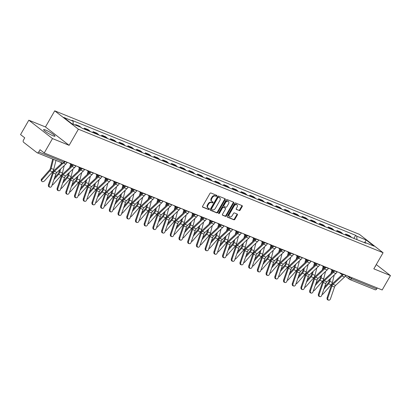 <?xml version="1.0" encoding="UTF-8"?>
<svg xmlns="http://www.w3.org/2000/svg" width="411" height="411" viewBox="0 0 411 411"><rect width="100%" height="100%" fill="white"/><g stroke="black" fill="none" stroke-linecap="round" stroke-linejoin="round"><path stroke-width="0.62" d="M216.833 195.996A0.581 0.406 127.8 0 0 216.736 195.343L210.91 192.985A0.827 0.581 127.8 0 0 209.954 193.473L202.613 206.24A0.827 0.581 127.8 0 0 202.751 207.17L208.577 209.533A0.581 0.406 127.8 0 0 209.148 208.536L208.392 208.233A2.646 1.855 127.8 0 1 208.079 208.053A2.646 1.855 127.8 0 1 207.945 205.253L208.557 204.19A2.646 1.855 127.8 0 1 211.614 202.628L212.369 202.936A0.581 0.406 127.8 0 0 212.939 201.94L212.189 201.637A2.646 1.855 127.8 0 1 211.87 201.457A2.646 1.855 127.8 0 1 211.737 198.657L212.348 197.593A2.646 1.855 127.8 0 1 215.41 196.032L216.16 196.34A0.581 0.406 127.8 0 0 216.833 195.996M211.87 201.457L211.398 201.087A2.646 1.855 127.8 0 1 211.264 198.287L211.876 197.223A2.646 1.855 127.8 0 1 214.938 195.667L215.688 195.97A0.581 0.406 127.8 0 0 216.448 195.23M202.505 206.897L208.105 209.163A0.581 0.406 127.8 0 0 208.86 208.423M208.079 208.053L207.606 207.683A2.646 1.855 127.8 0 1 207.473 204.884L208.084 203.82A2.646 1.855 127.8 0 1 211.141 202.263L211.896 202.566A0.581 0.406 127.8 0 0 212.651 201.827M45.616 130.035A6.566 0.909 29.9 0 0 43.617 129.629A6.566 0.909 29.9 0 0 46.705 132.373A6.566 0.909 29.9 0 0 53.004 135.769A6.566 0.909 29.9 0 0 55.002 136.175A6.566 0.909 29.9 0 0 51.909 133.431A6.566 0.909 29.9 0 0 45.616 130.035M239.187 210.612A0.827 0.581 127.8 0 0 240.142 210.129L242.202 206.543A0.827 0.581 127.8 0 0 242.064 205.613L235.595 202.993A0.827 0.581 127.8 0 0 234.64 203.481L227.298 216.248A0.827 0.581 127.8 0 0 227.437 217.178L233.905 219.798A0.827 0.581 127.8 0 0 234.861 219.315L237.347 214.984A0.827 0.581 127.8 0 0 237.209 214.054L234.44 212.934A0.827 0.581 127.8 0 0 233.484 213.417L232.251 215.564A2.209 1.552 127.8 0 1 229.43 216.715A2.209 1.552 127.8 0 1 229.323 214.378L234.152 205.973A2.209 1.552 127.8 0 1 236.972 204.822A2.209 1.552 127.8 0 1 237.085 207.159L236.279 208.562A0.827 0.581 127.8 0 0 236.417 209.492L238.714 210.247A0.827 0.581 127.8 0 0 239.67 209.759L241.73 206.178A0.827 0.581 127.8 0 0 241.838 205.521M69.13 145.324L45.457 126.953L28.821 120.207L52.49 138.579L69.13 145.324L78.393 129.208L383.083 252.724L373.815 268.84L390.45 275.581L382.179 289.966L44.224 152.964L40.031 149.712L38.747 151.952L64.034 162.201L64.548 162.304L65.061 161.41M52.49 138.579L44.224 152.964M225.161 199.638A0.827 0.581 127.8 0 0 225.023 198.703L218.554 196.083A0.827 0.581 127.8 0 0 217.599 196.571L210.257 209.338A0.827 0.581 127.8 0 0 210.396 210.273L216.864 212.893A0.827 0.581 127.8 0 0 217.82 212.405L225.161 199.638L224.689 199.268A0.827 0.581 127.8 0 0 224.796 198.611M227.078 199.535L233.54 202.161A0.827 0.581 127.8 0 1 233.684 203.091L226.338 215.857A0.827 0.581 127.8 0 1 225.382 216.345L222.618 215.225A0.827 0.581 127.8 0 1 222.479 214.29L225.454 209.112A0.827 0.581 127.8 0 0 225.315 208.182L223.481 207.437A0.827 0.581 127.8 0 0 222.521 207.925L219.423 213.314A0.581 0.406 127.8 0 1 218.657 213.006L226.122 200.023A0.827 0.581 127.8 0 1 227.078 199.535M28.821 120.207L20.55 134.587L24.742 137.839L23.453 140.079A1.685 1.176 -67.9 0 0 23.566 142.263L36.964 152.661A1.685 1.176 -67.9 0 0 37.165 152.774A1.685 1.176 -67.9 0 0 38.747 151.952M45.457 126.953L54.72 110.836L359.409 234.352L383.083 252.724M390.45 275.581L376.265 264.576M377.267 287.972L376.702 288.954A1.685 1.176 112.1 0 1 375.125 289.776L349.833 279.526A1.685 1.176 -67.9 0 0 351.415 278.699L376.702 288.954M80.967 127.338A3.874 2.702 -67.9 0 0 80.828 127.22L77.145 125.725A3.874 2.702 112.1 0 1 77.283 125.843M77.145 125.725L75.701 124.605L75.419 125.088M80.828 127.22L79.385 126.1L75.701 124.605M83.936 128.956L84.409 128.134L85.853 129.254A3.874 2.702 112.1 0 1 86.449 129.974M90.132 131.469A3.874 2.702 -67.9 0 0 89.536 130.749L88.093 129.629L84.409 128.134M92.645 132.486L93.117 131.664L94.561 132.784A3.874 2.702 112.1 0 1 95.157 133.503M98.84 134.998A3.874 2.702 -67.9 0 0 98.244 134.279L96.801 133.159L93.117 131.664M101.353 136.015L101.825 135.193L103.269 136.313A3.874 2.702 112.1 0 1 103.865 137.033M107.554 138.528A3.874 2.702 -67.9 0 0 106.952 137.808L105.509 136.688L101.825 135.193M110.061 139.545L110.533 138.723L111.977 139.848A3.874 2.702 112.1 0 1 112.573 140.562M116.262 142.057A3.874 2.702 -67.9 0 0 115.661 141.338L114.217 140.218L110.533 138.723M118.769 143.074L119.241 142.257L120.685 143.377A3.874 2.702 112.1 0 1 121.286 144.097M124.97 145.586A3.874 2.702 -67.9 0 0 124.369 144.867L122.925 143.747L119.241 142.257M127.477 146.604L127.949 145.787L129.393 146.907A3.874 2.702 112.1 0 1 129.994 147.626M133.678 149.116A3.874 2.702 -67.9 0 0 133.077 148.402L131.633 147.277L127.949 145.787M136.19 150.138L136.657 149.316L138.101 150.436A3.874 2.702 112.1 0 1 138.702 151.156M142.386 152.651A3.874 2.702 -67.9 0 0 141.79 151.931L140.341 150.811L136.657 149.316M144.898 153.668L145.366 152.846L146.809 153.966A3.874 2.702 112.1 0 1 147.41 154.685M151.094 156.18A3.874 2.702 -67.9 0 0 150.498 155.461L149.054 154.341L145.366 152.846M153.606 157.197L154.074 156.375L155.522 157.495A3.874 2.702 112.1 0 1 156.118 158.214M159.802 159.709A3.874 2.702 -67.9 0 0 159.206 158.99L157.762 157.87L154.074 156.375M162.314 160.727L162.787 159.905L164.23 161.03A3.874 2.702 112.1 0 1 164.826 161.744M168.51 163.239A3.874 2.702 -67.9 0 0 167.914 162.52L166.47 161.4L162.787 159.905M171.022 164.256L171.495 163.439L172.939 164.559A3.874 2.702 112.1 0 1 173.534 165.279M177.218 166.768A3.874 2.702 -67.9 0 0 176.622 166.049L175.178 164.929L171.495 163.439M179.73 167.786L180.203 166.969L181.647 168.089A3.874 2.702 112.1 0 1 182.243 168.808M185.926 170.298A3.874 2.702 -67.9 0 0 185.33 169.584L183.887 168.459L180.203 166.969M188.438 171.32L188.911 170.498L190.355 171.618A3.874 2.702 112.1 0 1 190.951 172.337M194.634 173.832A3.874 2.702 -67.9 0 0 194.038 173.113L192.595 171.993L188.911 170.498M197.146 174.85L197.619 174.028L199.063 175.148A3.874 2.702 112.1 0 1 199.659 175.867M203.347 177.362A3.874 2.702 -67.9 0 0 202.746 176.643L201.303 175.523L197.619 174.028M205.854 178.379L206.327 177.557L207.771 178.677A3.874 2.702 112.1 0 1 208.367 179.396M212.055 180.891A3.874 2.702 -67.9 0 0 211.454 180.172L210.011 179.052L206.327 177.557M214.563 181.909L215.035 181.087L216.479 182.212A3.874 2.702 112.1 0 1 217.08 182.926M220.764 184.421A3.874 2.702 -67.9 0 0 220.162 183.702L218.719 182.582L215.035 181.087M223.271 185.438L223.743 184.621L225.187 185.741A3.874 2.702 112.1 0 1 225.788 186.455M229.472 187.95A3.874 2.702 -67.9 0 0 228.87 187.231L227.427 186.111L223.743 184.621M231.979 188.968L232.451 188.151L233.895 189.271A3.874 2.702 112.1 0 1 234.496 189.99M238.18 191.48A3.874 2.702 -67.9 0 0 237.584 190.766L236.135 189.641L232.451 188.151M240.692 192.497L241.159 191.68L242.603 192.8A3.874 2.702 112.1 0 1 243.204 193.519M246.888 195.014A3.874 2.702 -67.9 0 0 246.292 194.295L244.848 193.175L241.159 191.68M249.4 196.032L249.867 195.21L251.316 196.33A3.874 2.702 112.1 0 1 251.912 197.049M255.596 198.544A3.874 2.702 -67.9 0 0 255 197.825L253.556 196.705L249.867 195.21M258.108 199.561L258.581 198.739L260.024 199.859A3.874 2.702 112.1 0 1 260.62 200.578M264.304 202.073A3.874 2.702 -67.9 0 0 263.708 201.354L262.264 200.234L258.581 198.739M266.816 203.091L267.289 202.269L268.732 203.388A3.874 2.702 112.1 0 1 269.328 204.108M273.012 205.603A3.874 2.702 -67.9 0 0 272.416 204.884L270.972 203.764L267.289 202.269M275.524 206.62L275.997 205.798L277.44 206.923A3.874 2.702 112.1 0 1 278.036 207.637M281.72 209.132A3.874 2.702 -67.9 0 0 281.124 208.413L279.68 207.293L275.997 205.798M284.232 210.149L284.705 209.333L286.148 210.453A3.874 2.702 112.1 0 1 286.744 211.172M290.428 212.662A3.874 2.702 -67.9 0 0 289.832 211.948L288.388 210.822L284.705 209.333M292.94 213.679L293.413 212.862L294.857 213.982A3.874 2.702 112.1 0 1 295.452 214.701M299.136 216.191A3.874 2.702 -67.9 0 0 298.54 215.477L297.096 214.357L293.413 212.862M301.648 217.214L302.121 216.392L303.565 217.511A3.874 2.702 112.1 0 1 304.161 218.231M307.849 219.726A3.874 2.702 -67.9 0 0 307.248 219.006L305.805 217.887L302.121 216.392M310.356 220.743L310.829 219.921L312.273 221.041A3.874 2.702 112.1 0 1 312.874 221.76M316.557 223.255A3.874 2.702 -67.9 0 0 315.956 222.536L314.513 221.416L310.829 219.921M319.064 224.272L319.537 223.45L320.981 224.57A3.874 2.702 112.1 0 1 321.582 225.29M325.265 226.785A3.874 2.702 -67.9 0 0 324.664 226.065L323.221 224.945L319.537 223.45M327.773 227.802L328.245 226.98L329.689 228.105A3.874 2.702 112.1 0 1 330.29 228.819M333.973 230.314A3.874 2.702 -67.9 0 0 333.372 229.595L331.929 228.475L328.245 226.98M336.486 231.331L336.953 230.514L338.397 231.634A3.874 2.702 112.1 0 1 338.998 232.354M342.682 233.844A3.874 2.702 -67.9 0 0 342.086 233.124L340.637 232.004L336.953 230.514M345.194 234.861L345.661 234.044L347.11 235.164A3.874 2.702 112.1 0 1 347.706 235.883M351.39 237.373A3.874 2.702 -67.9 0 0 350.794 236.659L349.35 235.534L345.661 234.044M356.954 239.634L356.774 236.197L366.15 239.998L374.108 246.174L364.727 242.372L365.841 243.235L82.143 128.227L81.029 127.364L71.653 123.562L63.7 117.387L73.076 121.188L73.235 124.204M356.774 236.197L355.659 235.333L71.961 120.325L73.076 121.188M78.393 129.208L54.72 110.836M375.305 266.251A6.566 0.909 29.9 0 0 375.654 266.164A6.566 0.909 29.9 0 0 375.556 265.814M353.902 238.395L355.659 235.333M364.727 242.372L364.213 242.572M364.768 242.387L366.15 239.998M210.149 209.995L216.392 212.523A0.827 0.581 127.8 0 0 217.347 212.035L224.689 199.268M218.585 197.321A0.581 0.406 127.8 0 0 217.917 197.66L211.475 208.87A0.581 0.406 127.8 0 0 211.573 209.523L212.364 209.841A2.646 1.855 127.8 0 0 215.426 208.285L219.828 200.625A2.646 1.855 127.8 0 0 219.695 197.825A2.646 1.855 127.8 0 0 219.382 197.645L218.113 196.951A0.581 0.406 127.8 0 0 217.445 197.295L217.917 197.66M211.449 209.425L211.1 209.153A0.581 0.406 127.8 0 1 211.002 208.5L217.445 197.295M219.695 197.825L219.222 197.455A2.646 1.855 127.8 0 0 218.909 197.275L219.382 197.645M218.113 196.951L218.909 197.275M222.372 214.948L224.909 215.981A0.827 0.581 127.8 0 0 225.865 215.492L233.207 202.721A0.827 0.581 127.8 0 0 233.314 202.068M225.017 207.956A0.827 0.581 127.8 0 0 224.843 207.817L223.003 207.072A0.827 0.581 127.8 0 0 222.048 207.56L218.95 212.949L219.423 213.314M218.565 213.283A0.581 0.406 127.8 0 0 218.95 212.949M228.547 203.743A2.209 1.552 127.8 0 0 228.434 201.4A2.209 1.552 127.8 0 0 225.613 202.551L223.908 205.515A0.827 0.581 127.8 0 0 224.052 206.445L225.886 207.19A0.827 0.581 127.8 0 0 226.841 206.702L228.547 203.743M228.434 201.4L227.961 201.036A2.209 1.552 127.8 0 0 225.141 202.186L225.613 202.551M223.579 206.075A0.827 0.581 127.8 0 1 223.435 205.146L225.141 202.186M236.171 209.214L238.714 210.247M236.972 204.822L236.5 204.452A2.209 1.552 127.8 0 0 233.679 205.603L234.152 205.973M229.43 216.715L228.958 216.35A2.209 1.552 127.8 0 1 228.845 214.008L233.679 205.603M227.191 216.9L233.433 219.433A0.827 0.581 127.8 0 0 234.388 218.945L236.875 214.619A0.827 0.581 127.8 0 0 236.983 213.961M41.742 181.236L41.295 180.527A1.937 1.238 -32.2 0 1 41.65 178.97L42.097 179.684A1.937 1.238 147.8 0 0 41.742 181.236A1.937 1.238 147.8 0 0 44.665 180.722L52.454 171.88A4.208 2.939 112.1 0 0 53.713 169.455L55.978 160.403M52.69 159.067L50.368 168.335A3.113 2.173 112.1 0 1 49.438 170.128L41.65 178.97M53.409 159.36L51.144 168.412A4.208 2.939 112.1 0 1 49.89 170.837L42.097 179.684M49.228 184.811A1.937 1.382 105.8 0 0 49.983 187.195A1.937 1.382 105.8 0 0 51.796 185.854L55.845 174.105L53.276 173.062L49.228 184.811L48.488 184.601A1.937 1.382 -74.2 0 0 49.243 186.984L49.983 187.195M67.234 162.288L67.121 162.489A5.302 3.704 112.1 0 1 65.894 164.056L56.913 172.42A3.113 2.173 -67.9 0 0 55.845 174.105M63.181 163.146L54.35 171.377A3.113 2.173 -67.9 0 0 53.276 173.062M62.2 162.926L53.985 170.575A4.208 2.939 -67.9 0 0 52.541 172.856L48.488 184.601M52.053 185.104A1.937 1.238 147.8 0 0 53.373 184.256L61.167 175.41A4.208 2.939 112.1 0 0 62.421 172.985L64.28 165.556M61.398 162.597L61.049 163.999M59.554 169.959L59.076 171.865A3.113 2.173 112.1 0 1 58.146 173.658L54.617 177.665M60.592 168.993L59.852 171.947A4.208 2.939 112.1 0 1 58.598 174.367L53.928 179.669M60.761 188.634A1.937 1.238 147.8 0 0 62.082 187.786L69.875 178.939A4.208 2.939 112.1 0 0 71.129 176.514L72.988 169.085M70.61 164.117L69.757 167.529M68.262 173.493L67.784 175.394A3.113 2.173 112.1 0 1 66.854 177.187L63.325 181.194M69.3 172.522L68.56 175.476A4.208 2.939 112.1 0 1 67.306 177.901L62.636 183.203M71.278 164.636L70.795 166.563M57.936 188.341A1.937 1.382 105.8 0 0 58.691 190.725A1.937 1.382 105.8 0 0 60.504 189.384L64.553 177.634L61.984 176.596L57.936 188.341L57.196 188.13A1.937 1.382 -74.2 0 0 57.951 190.514L58.691 190.725M75.943 165.823L75.829 166.018A5.302 3.704 112.1 0 1 74.602 167.585L65.621 175.949A3.113 2.173 -67.9 0 0 64.553 177.634M73.163 165.145A5.302 3.704 112.1 0 1 72.033 166.547L63.058 174.911A3.113 2.173 -67.9 0 0 61.984 176.596M72.192 165.176A4.208 2.939 112.1 0 1 71.673 165.746L62.693 174.11A4.208 2.939 -67.9 0 0 61.249 176.386L57.196 188.13M66.644 191.87A1.937 1.382 105.8 0 0 67.399 194.254A1.937 1.382 105.8 0 0 69.212 192.913L73.261 181.164L70.692 180.126L66.644 191.87L65.909 191.665A1.937 1.382 -74.2 0 0 66.664 194.043L67.399 194.254M84.656 169.353L84.538 169.548A5.302 3.704 112.1 0 1 83.31 171.12L74.334 179.479A3.113 2.173 -67.9 0 0 73.261 181.164M81.871 168.674A5.302 3.704 112.1 0 1 80.741 170.077L71.766 178.441A3.113 2.173 -67.9 0 0 70.692 180.126M80.9 168.71A4.208 2.939 112.1 0 1 80.381 169.275L71.401 177.639A4.208 2.939 -67.9 0 0 69.957 179.915L65.909 191.665M69.469 192.163A1.937 1.238 147.8 0 0 70.79 191.315L78.583 182.469A4.208 2.939 112.1 0 0 79.837 180.044L81.697 172.62M79.318 167.647L78.465 171.058M76.97 177.023L76.497 178.924A3.113 2.173 112.1 0 1 75.567 180.717L72.033 184.724M78.008 176.052L77.273 179.006A4.208 2.939 112.1 0 1 76.014 181.431L71.344 186.733M79.986 168.166L79.503 170.092M78.177 195.693A1.937 1.238 147.8 0 0 79.498 194.845L87.291 185.998A4.208 2.939 112.1 0 0 88.545 183.578L90.405 176.149M88.026 171.176L87.173 174.588M85.678 180.552L85.205 182.453A3.113 2.173 112.1 0 1 84.276 184.246L80.741 188.259M86.716 179.586L85.981 182.535A4.208 2.939 112.1 0 1 84.723 184.96L80.053 190.262M88.694 171.695L88.211 173.622M86.885 199.222A1.937 1.238 147.8 0 0 88.206 198.374L95.999 189.533A4.208 2.939 112.1 0 0 97.258 187.108L99.118 179.679M96.734 174.711L95.881 178.122M94.386 184.082L93.914 185.983A3.113 2.173 112.1 0 1 92.984 187.781L89.449 191.788M95.429 183.116L94.689 186.065A4.208 2.939 112.1 0 1 93.431 188.49L88.761 193.792M97.402 175.225L96.919 177.151M75.352 195.405A1.937 1.382 105.8 0 0 76.107 197.783A1.937 1.382 105.8 0 0 77.92 196.443L81.969 184.693L79.4 183.655L75.352 195.405L74.617 195.194A1.937 1.382 -74.2 0 0 75.372 197.578L76.107 197.783M93.364 172.882L93.251 173.077A5.302 3.704 112.1 0 1 92.018 174.649L83.043 183.013A3.113 2.173 -67.9 0 0 81.969 184.693M90.579 172.209A5.302 3.704 112.1 0 1 89.449 173.606L80.474 181.97A3.113 2.173 -67.9 0 0 79.4 183.655M89.608 172.24A4.208 2.939 112.1 0 1 89.089 172.805L80.109 181.169A4.208 2.939 -67.9 0 0 78.665 183.445L74.617 195.194M84.06 198.934A1.937 1.382 105.8 0 0 84.815 201.318A1.937 1.382 105.8 0 0 86.629 199.972L90.677 188.228L88.113 187.185L84.06 198.934L83.325 198.724A1.937 1.382 -74.2 0 0 84.08 201.107L84.815 201.318M102.072 176.411L101.959 176.612A5.302 3.704 112.1 0 1 100.726 178.179L91.751 186.543A3.113 2.173 -67.9 0 0 90.677 188.228M99.287 175.738A5.302 3.704 112.1 0 1 98.157 177.136L89.182 185.5A3.113 2.173 -67.9 0 0 88.113 187.185M98.316 175.769A4.208 2.939 112.1 0 1 97.797 176.334L88.822 184.698A4.208 2.939 -67.9 0 0 87.373 186.974L83.325 198.724M92.768 202.464A1.937 1.382 105.8 0 0 93.523 204.848A1.937 1.382 105.8 0 0 95.337 203.502L99.385 191.757L96.821 190.714L92.768 202.464L92.033 202.253A1.937 1.382 -74.2 0 0 92.788 204.637L93.523 204.848M110.78 179.941L110.667 180.141A5.302 3.704 112.1 0 1 109.434 181.708L100.459 190.072A3.113 2.173 -67.9 0 0 99.385 191.757M107.995 179.268A5.302 3.704 112.1 0 1 106.865 180.665L97.89 189.029A3.113 2.173 -67.9 0 0 96.821 190.714M107.024 179.299A4.208 2.939 112.1 0 1 106.506 179.864L97.53 188.228A4.208 2.939 -67.9 0 0 96.082 190.504L92.033 202.253M95.593 202.757A1.937 1.238 147.8 0 0 96.914 201.904L104.707 193.062A4.208 2.939 112.1 0 0 105.966 190.637L107.826 183.208M105.442 178.24L104.589 181.652M103.099 187.611L102.622 189.517A3.113 2.173 112.1 0 1 101.692 191.31L98.162 195.317M104.137 186.645L103.397 189.594A4.208 2.939 112.1 0 1 102.139 192.019L97.469 197.321M106.11 178.754L105.627 180.681M101.476 205.993A1.937 1.382 105.8 0 0 102.231 208.377A1.937 1.382 105.8 0 0 104.045 207.036L108.098 195.287L105.529 194.244L101.476 205.993L100.741 205.783A1.937 1.382 -74.2 0 0 101.496 208.166L102.231 208.377M119.488 183.47L119.375 183.671A5.302 3.704 112.1 0 1 118.142 185.238L109.167 193.602A3.113 2.173 -67.9 0 0 108.098 195.287M116.709 182.797A5.302 3.704 112.1 0 1 115.573 184.2L106.598 192.559A3.113 2.173 -67.9 0 0 105.529 194.244M115.732 182.828A4.208 2.939 112.1 0 1 115.214 183.398L106.238 191.757A4.208 2.939 -67.9 0 0 104.79 194.038L100.741 205.783M104.307 206.286A1.937 1.238 147.8 0 0 105.627 205.433L113.415 196.592A4.208 2.939 112.1 0 0 114.674 194.167L116.534 186.738M114.15 181.77L113.297 185.181M111.807 191.141L111.33 193.047A3.113 2.173 112.1 0 1 110.4 194.84L106.87 198.847M112.845 190.175L112.105 193.129A4.208 2.939 112.1 0 1 110.847 195.549L106.177 200.851M114.818 182.289L114.335 184.215M110.189 209.523A1.937 1.382 105.8 0 0 110.944 211.906A1.937 1.382 105.8 0 0 112.753 210.566L116.806 198.816L114.237 197.773L110.189 209.523L109.449 209.312A1.937 1.382 -74.2 0 0 110.205 211.696L110.944 211.906M128.196 187.005L128.083 187.2A5.302 3.704 112.1 0 1 126.85 188.767L117.875 197.131A3.113 2.173 -67.9 0 0 116.806 198.816M125.417 186.327A5.302 3.704 112.1 0 1 124.281 187.729L115.306 196.093A3.113 2.173 -67.9 0 0 114.237 197.773M124.441 186.358A4.208 2.939 112.1 0 1 123.922 186.928L114.946 195.292A4.208 2.939 -67.9 0 0 113.498 197.568L109.449 209.312M113.015 209.816A1.937 1.238 147.8 0 0 114.335 208.968L122.124 200.121A4.208 2.939 112.1 0 0 123.382 197.696L125.242 190.267M122.858 185.299L122.005 188.711M120.515 194.67L120.038 196.576A3.113 2.173 112.1 0 1 119.108 198.369L115.578 202.376M121.553 193.704L120.813 196.658A4.208 2.939 112.1 0 1 119.555 199.078L114.885 204.385M123.526 185.818L123.043 187.745M118.897 213.052A1.937 1.382 105.8 0 0 119.652 215.436A1.937 1.382 105.8 0 0 121.461 214.095L125.514 202.346L122.946 201.308L118.897 213.052L118.157 212.847A1.937 1.382 -74.2 0 0 118.913 215.225L119.652 215.436M136.904 190.534L136.791 190.73A5.302 3.704 112.1 0 1 135.558 192.297L126.583 200.66A3.113 2.173 -67.9 0 0 125.514 202.346M134.125 189.856A5.302 3.704 112.1 0 1 132.994 191.259L124.014 199.623A3.113 2.173 -67.9 0 0 122.946 201.308M133.149 189.887A4.208 2.939 112.1 0 1 132.63 190.457L123.654 198.821A4.208 2.939 -67.9 0 0 122.206 201.097L118.157 212.847M121.723 213.345A1.937 1.238 147.8 0 0 123.043 212.497L130.832 203.65A4.208 2.939 112.1 0 0 132.09 201.226L133.95 193.797M131.571 188.829L130.713 192.24M129.224 198.205L128.746 200.106A3.113 2.173 112.1 0 1 127.816 201.899L124.286 205.906M130.261 197.234L129.522 200.188A4.208 2.939 112.1 0 1 128.263 202.613L123.593 207.915M132.234 189.348L131.751 191.274M127.605 216.587A1.937 1.382 105.8 0 0 128.36 218.965A1.937 1.382 105.8 0 0 130.174 217.625L134.222 205.875L131.654 204.837L127.605 216.587L126.865 216.376A1.937 1.382 -74.2 0 0 127.621 218.76L128.36 218.965M145.612 194.064L145.499 194.259A5.302 3.704 112.1 0 1 144.266 195.831L135.291 204.19A3.113 2.173 -67.9 0 0 134.222 205.875M142.833 193.391A5.302 3.704 112.1 0 1 141.703 194.788L132.722 203.152A3.113 2.173 -67.9 0 0 131.654 204.837M141.857 193.422A4.208 2.939 112.1 0 1 141.338 193.987L132.363 202.351A4.208 2.939 -67.9 0 0 130.914 204.627L126.865 216.376M130.431 216.874A1.937 1.238 147.8 0 0 131.751 216.027L139.54 207.18A4.208 2.939 112.1 0 0 140.798 204.76L142.658 197.331M140.279 192.358L139.421 195.77M137.932 201.734L137.454 203.635A3.113 2.173 112.1 0 1 136.524 205.428L132.994 209.44M138.969 200.768L138.23 203.717A4.208 2.939 112.1 0 1 136.976 206.142L132.301 211.444M140.942 192.877L140.459 194.804M139.139 220.404A1.937 1.238 147.8 0 0 140.459 219.556L148.248 210.715A4.208 2.939 112.1 0 0 149.506 208.29L151.366 200.861M148.988 195.888L148.135 199.304M146.64 205.264L146.162 207.165A3.113 2.173 112.1 0 1 145.232 208.958L141.703 212.97M147.677 204.298L146.938 207.247A4.208 2.939 112.1 0 1 145.684 209.672L141.009 214.974M149.65 196.407L149.172 198.333M147.847 223.933A1.937 1.238 147.8 0 0 149.167 223.086L156.961 214.244A4.208 2.939 112.1 0 0 158.214 211.819L160.074 204.39M157.696 199.422L156.843 202.834M155.348 208.793L154.87 210.699A3.113 2.173 112.1 0 1 153.94 212.492L150.411 216.499M156.386 207.827L155.646 210.776A4.208 2.939 112.1 0 1 154.392 213.201L149.717 218.503M158.363 199.936L157.881 201.863M156.555 227.468A1.937 1.238 147.8 0 0 157.875 226.615L165.669 217.773A4.208 2.939 112.1 0 0 166.923 215.349L168.782 207.92M166.404 202.952L165.551 206.363M164.056 212.323L163.578 214.229A3.113 2.173 112.1 0 1 162.648 216.022L159.119 220.029M165.094 211.357L164.354 214.306A4.208 2.939 112.1 0 1 163.1 216.731L158.43 222.032M167.072 203.466L166.589 205.397M165.263 230.997A1.937 1.238 147.8 0 0 166.583 230.15L174.377 221.303A4.208 2.939 112.1 0 0 175.631 218.878L177.49 211.449M175.112 206.481L174.259 209.893M172.764 215.852L172.291 217.758A3.113 2.173 112.1 0 1 171.361 219.551L167.827 223.558M173.802 214.886L173.067 217.84A4.208 2.939 112.1 0 1 171.808 220.26L167.138 225.567M175.78 207L175.297 208.927M173.971 234.527A1.937 1.238 147.8 0 0 175.292 233.679L183.085 224.832A4.208 2.939 112.1 0 0 184.339 222.408L186.198 214.979M183.82 210.011L182.967 213.422M181.472 219.387L180.999 221.288A3.113 2.173 112.1 0 1 180.069 223.081L176.535 227.088M182.51 218.416L181.775 221.37A4.208 2.939 112.1 0 1 180.516 223.795L175.846 229.097M184.488 210.53L184.005 212.456M136.313 220.116A1.937 1.382 105.8 0 0 137.069 222.495A1.937 1.382 105.8 0 0 138.882 221.154L142.93 209.41L140.362 208.367L136.313 220.116L135.573 219.906A1.937 1.382 -74.2 0 0 136.329 222.289L137.069 222.495M154.32 197.593L154.207 197.794A5.302 3.704 112.1 0 1 152.979 199.361L143.999 207.725A3.113 2.173 -67.9 0 0 142.93 209.41M151.541 196.92A5.302 3.704 112.1 0 1 150.411 198.318L141.43 206.682A3.113 2.173 -67.9 0 0 140.362 208.367M150.57 196.951A4.208 2.939 112.1 0 1 150.046 197.516L141.071 205.88A4.208 2.939 -67.9 0 0 139.627 208.156L135.573 219.906M145.021 223.646A1.937 1.382 105.8 0 0 145.777 226.029A1.937 1.382 105.8 0 0 147.59 224.683L151.638 212.939L149.07 211.896L145.021 223.646L144.282 223.435A1.937 1.382 -74.2 0 0 145.037 225.819L145.777 226.029M163.028 201.123L162.915 201.323A5.302 3.704 112.1 0 1 161.687 202.89L152.707 211.254A3.113 2.173 -67.9 0 0 151.638 212.939M160.249 200.45A5.302 3.704 112.1 0 1 159.119 201.847L150.143 210.211A3.113 2.173 -67.9 0 0 149.07 211.896M159.278 200.481A4.208 2.939 112.1 0 1 158.754 201.046L149.779 209.41A4.208 2.939 -67.9 0 0 148.335 211.686L144.282 223.435M153.729 227.175A1.937 1.382 105.8 0 0 154.485 229.559A1.937 1.382 105.8 0 0 156.298 228.218L160.347 216.469L157.778 215.426L153.729 227.175L152.99 226.964A1.937 1.382 -74.2 0 0 153.745 229.348L154.485 229.559M171.736 204.652L171.623 204.853A5.302 3.704 112.1 0 1 170.395 206.42L161.415 214.783A3.113 2.173 -67.9 0 0 160.347 216.469M168.957 203.979A5.302 3.704 112.1 0 1 167.827 205.377L158.852 213.741A3.113 2.173 -67.9 0 0 157.778 215.426M167.986 204.01A4.208 2.939 112.1 0 1 167.467 204.58L158.487 212.939A4.208 2.939 -67.9 0 0 157.043 215.22L152.99 226.964M162.437 230.705A1.937 1.382 105.8 0 0 163.193 233.088A1.937 1.382 105.8 0 0 165.006 231.747L169.055 219.998L166.486 218.955L162.437 230.705L161.698 230.494A1.937 1.382 -74.2 0 0 162.458 232.878L163.193 233.088M180.45 208.187L180.331 208.382A5.302 3.704 112.1 0 1 179.104 209.949L170.128 218.313A3.113 2.173 -67.9 0 0 169.055 219.998M177.665 207.509A5.302 3.704 112.1 0 1 176.535 208.911L167.56 217.27A3.113 2.173 -67.9 0 0 166.486 218.955M176.694 207.54A4.208 2.939 112.1 0 1 176.175 208.11L167.195 216.474A4.208 2.939 -67.9 0 0 165.751 218.75L161.698 230.494M171.146 234.234A1.937 1.382 105.8 0 0 171.901 236.618A1.937 1.382 105.8 0 0 173.714 235.277L177.763 223.527L175.194 222.49L171.146 234.234L170.411 234.029A1.937 1.382 -74.2 0 0 171.166 236.407L171.901 236.618M189.158 211.716L189.045 211.912A5.302 3.704 112.1 0 1 187.812 213.479L178.836 221.842A3.113 2.173 -67.9 0 0 177.763 223.527M186.373 211.038A5.302 3.704 112.1 0 1 185.243 212.441L176.268 220.805A3.113 2.173 -67.9 0 0 175.194 222.49M185.402 211.069A4.208 2.939 112.1 0 1 184.883 211.639L175.903 220.003A4.208 2.939 -67.9 0 0 174.459 222.279L170.411 234.029M179.854 237.764A1.937 1.382 105.8 0 0 180.609 240.147A1.937 1.382 105.8 0 0 182.422 238.806L186.471 227.057L183.907 226.019L179.854 237.764L179.119 237.558A1.937 1.382 -74.2 0 0 179.874 239.942L180.609 240.147M197.866 215.246L197.753 215.441A5.302 3.704 112.1 0 1 196.52 217.013L187.544 225.372A3.113 2.173 -67.9 0 0 186.471 227.057M195.081 214.573A5.302 3.704 112.1 0 1 193.951 215.97L184.976 224.334A3.113 2.173 -67.9 0 0 183.907 226.019M194.11 214.604A4.208 2.939 112.1 0 1 193.591 215.169L184.616 223.533A4.208 2.939 -67.9 0 0 183.167 225.809L179.119 237.558M182.679 238.056A1.937 1.238 147.8 0 0 184 237.209L191.793 228.362A4.208 2.939 112.1 0 0 193.052 225.942L194.912 218.513M192.528 213.54L191.675 216.951M190.18 222.916L189.707 224.817A3.113 2.173 112.1 0 1 188.777 226.61L185.243 230.617M191.218 221.95L190.483 224.899A4.208 2.939 112.1 0 1 189.224 227.324L184.554 232.626M193.196 214.059L192.713 215.986M188.562 241.298A1.937 1.382 105.8 0 0 189.317 243.677A1.937 1.382 105.8 0 0 191.13 242.336L195.179 230.592L192.615 229.549L188.562 241.298L187.827 241.087A1.937 1.382 -74.2 0 0 188.582 243.471L189.317 243.677M206.574 218.775L206.461 218.976A5.302 3.704 112.1 0 1 205.228 220.543L196.253 228.906A3.113 2.173 -67.9 0 0 195.179 230.592M203.789 218.102A5.302 3.704 112.1 0 1 202.659 219.5L193.684 227.864A3.113 2.173 -67.9 0 0 192.615 229.549M202.818 218.133A4.208 2.939 112.1 0 1 202.299 218.698L193.324 227.062A4.208 2.939 -67.9 0 0 191.875 229.338L187.827 241.087M191.387 241.586A1.937 1.238 147.8 0 0 192.708 240.738L200.501 231.896A4.208 2.939 112.1 0 0 201.76 229.472L203.62 222.043M201.236 217.07L200.383 220.481M198.893 226.446L198.415 228.346A3.113 2.173 112.1 0 1 197.486 230.139L193.956 234.152M199.931 225.48L199.191 228.429A4.208 2.939 112.1 0 1 197.932 230.854L193.262 236.155M201.904 217.589L201.421 219.515M197.27 244.828A1.937 1.382 105.8 0 0 198.025 247.211A1.937 1.382 105.8 0 0 199.838 245.865L203.892 234.121L201.323 233.078L197.27 244.828L196.535 244.617A1.937 1.382 -74.2 0 0 197.29 247.001L198.025 247.211M215.282 222.305L215.169 222.505A5.302 3.704 112.1 0 1 213.936 224.072L204.961 232.436A3.113 2.173 -67.9 0 0 203.892 234.121M212.497 221.632A5.302 3.704 112.1 0 1 211.367 223.029L202.392 231.393A3.113 2.173 -67.9 0 0 201.323 233.078M211.526 221.663A4.208 2.939 112.1 0 1 211.007 222.228L202.032 230.592A4.208 2.939 -67.9 0 0 200.583 232.867L196.535 244.617M200.1 245.115A1.937 1.238 147.8 0 0 201.421 244.268L209.209 235.426A4.208 2.939 112.1 0 0 210.468 233.001L212.328 225.572M209.944 220.604L209.091 224.016M207.601 229.975L207.123 231.876A3.113 2.173 112.1 0 1 206.194 233.674L202.664 237.681M208.639 229.009L207.899 231.958A4.208 2.939 112.1 0 1 206.641 234.383L201.971 239.685M210.612 221.118L210.129 223.045M205.978 248.357A1.937 1.382 105.8 0 0 206.738 250.741A1.937 1.382 105.8 0 0 208.547 249.4L212.6 237.65L210.031 236.608L205.978 248.357L205.243 248.146A1.937 1.382 -74.2 0 0 205.998 250.53L206.738 250.741M223.99 225.834L223.877 226.035A5.302 3.704 112.1 0 1 222.644 227.602L213.669 235.965A3.113 2.173 -67.9 0 0 212.6 237.65M221.21 225.161A5.302 3.704 112.1 0 1 220.075 226.559L211.1 234.922A3.113 2.173 -67.9 0 0 210.031 236.608M220.234 225.192A4.208 2.939 112.1 0 1 219.715 225.757L210.74 234.121A4.208 2.939 -67.9 0 0 209.291 236.402L205.243 248.146M208.809 248.65A1.937 1.238 147.8 0 0 210.129 247.797L217.917 238.955A4.208 2.939 112.1 0 0 219.176 236.531L221.036 229.102M218.652 224.134L217.799 227.545M216.309 233.505L215.832 235.411A3.113 2.173 112.1 0 1 214.902 237.204L211.372 241.211M217.347 232.539L216.607 235.488A4.208 2.939 112.1 0 1 215.349 237.912L210.679 243.214M219.32 224.647L218.837 226.579M214.691 251.886A1.937 1.382 105.8 0 0 215.446 254.27A1.937 1.382 105.8 0 0 217.255 252.929L221.308 241.18L218.739 240.137L214.691 251.886L213.951 251.676A1.937 1.382 -74.2 0 0 214.706 254.06L215.446 254.27M232.698 229.369L232.585 229.564A5.302 3.704 112.1 0 1 231.352 231.131L222.377 239.495A3.113 2.173 -67.9 0 0 221.308 241.18M229.919 228.691A5.302 3.704 112.1 0 1 228.783 230.093L219.808 238.452A3.113 2.173 -67.9 0 0 218.739 240.137M228.942 228.722A4.208 2.939 112.1 0 1 228.424 229.292L219.448 237.65A4.208 2.939 -67.9 0 0 218 239.932L213.951 251.676M217.517 252.179A1.937 1.238 147.8 0 0 218.837 251.332L226.625 242.485A4.208 2.939 112.1 0 0 227.884 240.06L229.744 232.631M227.365 227.663L226.507 231.074M225.017 237.034L224.54 238.94A3.113 2.173 112.1 0 1 223.61 240.733L220.08 244.74M226.055 236.068L225.315 239.022A4.208 2.939 112.1 0 1 224.057 241.442L219.387 246.749M228.028 228.182L227.545 230.109M223.399 255.416A1.937 1.382 105.8 0 0 224.154 257.8A1.937 1.382 105.8 0 0 225.968 256.459L230.016 244.709L227.447 243.672L223.399 255.416L222.659 255.21A1.937 1.382 -74.2 0 0 223.414 257.589L224.154 257.8M241.406 232.898L241.293 233.094A5.302 3.704 112.1 0 1 240.06 234.66L231.085 243.024A3.113 2.173 -67.9 0 0 230.016 244.709M238.627 232.22A5.302 3.704 112.1 0 1 237.496 233.623L228.516 241.987A3.113 2.173 -67.9 0 0 227.447 243.672M237.65 232.251A4.208 2.939 112.1 0 1 237.132 232.821L228.156 241.185A4.208 2.939 -67.9 0 0 226.708 243.461L222.659 255.21M226.225 255.709A1.937 1.238 147.8 0 0 227.545 254.861L235.333 246.014A4.208 2.939 112.1 0 0 236.592 243.589L238.452 236.161M236.073 231.193L235.215 234.604M233.725 240.569L233.248 242.469A3.113 2.173 112.1 0 1 232.318 244.262L228.788 248.27M234.763 239.598L234.023 242.552A4.208 2.939 112.1 0 1 232.77 244.977L228.095 250.278M236.736 231.712L236.253 233.638M232.107 258.945A1.937 1.382 105.8 0 0 232.862 261.329A1.937 1.382 105.8 0 0 234.676 259.988L238.724 248.239L236.155 247.201L232.107 258.945L231.367 258.74A1.937 1.382 -74.2 0 0 232.123 261.124L232.862 261.329M250.114 236.428L250.001 236.623A5.302 3.704 112.1 0 1 248.773 238.195L239.793 246.554A3.113 2.173 -67.9 0 0 238.724 248.239M247.335 235.75A5.302 3.704 112.1 0 1 246.204 237.152L237.224 245.516A3.113 2.173 -67.9 0 0 236.155 247.201M246.364 235.786A4.208 2.939 112.1 0 1 245.84 236.351L236.864 244.715A4.208 2.939 -67.9 0 0 235.421 246.99L231.367 258.74M234.933 259.238A1.937 1.238 147.8 0 0 236.253 258.391L244.042 249.544A4.208 2.939 112.1 0 0 245.3 247.124L247.16 239.695M244.781 234.722L243.929 238.133M242.433 244.098L241.956 245.999A3.113 2.173 112.1 0 1 241.026 247.792L237.496 251.799M243.471 243.132L242.731 246.081A4.208 2.939 112.1 0 1 241.478 248.506L236.803 253.808M245.444 235.241L244.966 237.168M240.815 262.48A1.937 1.382 105.8 0 0 241.57 264.859A1.937 1.382 105.8 0 0 243.384 263.518L247.432 251.773L244.864 250.731L240.815 262.48L240.075 262.269A1.937 1.382 -74.2 0 0 240.831 264.653L241.57 264.859M258.822 239.957L258.709 240.152A5.302 3.704 112.1 0 1 257.481 241.725L248.501 250.088A3.113 2.173 -67.9 0 0 247.432 251.773M256.043 239.284A5.302 3.704 112.1 0 1 254.912 240.682L245.932 249.045A3.113 2.173 -67.9 0 0 244.864 250.731M255.072 239.315A4.208 2.939 112.1 0 1 254.548 239.88L245.573 248.244A4.208 2.939 -67.9 0 0 244.129 250.52L240.075 262.269M243.641 262.768A1.937 1.238 147.8 0 0 244.961 261.92L252.755 253.078A4.208 2.939 112.1 0 0 254.008 250.653L255.868 243.225M253.489 238.252L252.637 241.663M251.142 247.628L250.664 249.528A3.113 2.173 112.1 0 1 249.734 251.321L246.204 255.334M252.179 246.662L251.44 249.611A4.208 2.939 112.1 0 1 250.186 252.035L245.511 257.337M254.157 238.77L253.674 240.697M249.523 266.009A1.937 1.382 105.8 0 0 250.278 268.393A1.937 1.382 105.8 0 0 252.092 267.047L256.14 255.303L253.572 254.26L249.523 266.009L248.783 265.799A1.937 1.382 -74.2 0 0 249.539 268.183L250.278 268.393M267.53 243.487L267.417 243.687A5.302 3.704 112.1 0 1 266.189 245.254L257.209 253.618A3.113 2.173 -67.9 0 0 256.14 255.303M264.751 242.814A5.302 3.704 112.1 0 1 263.621 244.211L254.645 252.575A3.113 2.173 -67.9 0 0 253.572 254.26M263.78 242.844A4.208 2.939 112.1 0 1 263.256 243.41L254.281 251.773A4.208 2.939 -67.9 0 0 252.837 254.049L248.783 265.799M252.349 266.297A1.937 1.238 147.8 0 0 253.669 265.449L261.463 256.608A4.208 2.939 112.1 0 0 262.716 254.183L264.576 246.754M262.197 241.786L261.345 245.197M259.85 251.157L259.372 253.058A3.113 2.173 112.1 0 1 258.442 254.856L254.912 258.863M260.887 250.191L260.148 253.14A4.208 2.939 112.1 0 1 258.894 255.565L254.224 260.867M262.865 242.3L262.382 244.226M258.231 269.539A1.937 1.382 105.8 0 0 258.987 271.923A1.937 1.382 105.8 0 0 260.8 270.582L264.848 258.832L262.28 257.789L258.231 269.539L257.492 269.328A1.937 1.382 -74.2 0 0 258.252 271.712L258.987 271.923M276.243 247.016L276.125 247.217A5.302 3.704 112.1 0 1 274.897 248.783L265.922 257.147A3.113 2.173 -67.9 0 0 264.848 258.832M273.459 246.343A5.302 3.704 112.1 0 1 272.329 247.741L263.353 256.104A3.113 2.173 -67.9 0 0 262.28 257.789M272.488 246.374A4.208 2.939 112.1 0 1 271.969 246.939L262.989 255.303A4.208 2.939 -67.9 0 0 261.545 257.579L257.492 269.328M261.057 269.832A1.937 1.238 147.8 0 0 262.377 268.979L270.171 260.137A4.208 2.939 112.1 0 0 271.424 257.712L273.284 250.284M270.906 245.316L270.053 248.727M268.558 254.686L268.085 256.592A3.113 2.173 112.1 0 1 267.155 258.385L263.621 262.393M269.595 253.721L268.861 256.67A4.208 2.939 112.1 0 1 267.602 259.094L262.932 264.396M271.573 245.829L271.09 247.761M266.939 273.068A1.937 1.382 105.8 0 0 267.695 275.452A1.937 1.382 105.8 0 0 269.508 274.111L273.556 262.362L270.988 261.319L266.939 273.068L266.205 272.858A1.937 1.382 -74.2 0 0 266.96 275.242L267.695 275.452M284.951 250.546L284.838 250.746A5.302 3.704 112.1 0 1 283.605 252.313L274.63 260.677A3.113 2.173 -67.9 0 0 273.556 262.362M282.167 249.873A5.302 3.704 112.1 0 1 281.037 251.275L272.061 259.634A3.113 2.173 -67.9 0 0 270.988 261.319M281.196 249.903A4.208 2.939 112.1 0 1 280.677 250.474L271.697 258.832A4.208 2.939 -67.9 0 0 270.253 261.113L266.205 272.858M269.765 273.361A1.937 1.238 147.8 0 0 271.085 272.514L278.879 263.667A4.208 2.939 112.1 0 0 280.132 261.242L281.992 253.813M279.614 248.845L278.761 252.256M277.266 258.216L276.793 260.122A3.113 2.173 112.1 0 1 275.863 261.915L272.329 265.922M278.304 257.25L277.569 260.204A4.208 2.939 112.1 0 1 276.31 262.624L271.64 267.926M280.281 249.364L279.799 251.291M275.647 276.598A1.937 1.382 105.8 0 0 276.403 278.982A1.937 1.382 105.8 0 0 278.216 277.641L282.265 265.891L279.701 264.854L275.647 276.598L274.913 276.387A1.937 1.382 -74.2 0 0 275.668 278.771L276.403 278.982M293.66 254.08L293.546 254.275A5.302 3.704 112.1 0 1 292.313 255.842L283.338 264.206A3.113 2.173 -67.9 0 0 282.265 265.891M290.875 253.402A5.302 3.704 112.1 0 1 289.745 254.805L280.77 263.168A3.113 2.173 -67.9 0 0 279.701 264.854M289.904 253.433A4.208 2.939 112.1 0 1 289.385 254.003L280.405 262.367A4.208 2.939 -67.9 0 0 278.961 264.643L274.913 276.387M278.473 276.891A1.937 1.238 147.8 0 0 279.793 276.043L287.587 267.196A4.208 2.939 112.1 0 0 288.846 264.771L290.705 257.343M288.322 252.375L287.469 255.786M285.974 261.75L285.501 263.651A3.113 2.173 112.1 0 1 284.571 265.444L281.037 269.452M287.012 260.78L286.277 263.734A4.208 2.939 112.1 0 1 285.018 266.158L280.348 271.46M288.99 252.893L288.507 254.82M284.355 280.127A1.937 1.382 105.8 0 0 285.111 282.511A1.937 1.382 105.8 0 0 286.924 281.17L290.973 269.421L288.409 268.383L284.355 280.127L283.621 279.922A1.937 1.382 -74.2 0 0 284.376 282.3L285.111 282.511M302.368 257.61L302.255 257.805A5.302 3.704 112.1 0 1 301.022 259.377L292.046 267.736A3.113 2.173 -67.9 0 0 290.973 269.421M299.583 256.932A5.302 3.704 112.1 0 1 298.453 258.334L289.478 266.698A3.113 2.173 -67.9 0 0 288.409 268.383M298.612 256.967A4.208 2.939 112.1 0 1 298.093 257.533L289.118 265.896A4.208 2.939 -67.9 0 0 287.669 268.172L283.621 279.922M287.181 280.42A1.937 1.238 147.8 0 0 288.501 279.572L296.295 270.726A4.208 2.939 112.1 0 0 297.554 268.301L299.413 260.877M297.03 255.904L296.177 259.315M294.687 265.28L294.209 267.181A3.113 2.173 112.1 0 1 293.279 268.974L289.75 272.981M295.725 264.309L294.985 267.263A4.208 2.939 112.1 0 1 293.726 269.688L289.056 274.99M297.698 256.423L297.215 258.349M293.064 283.662A1.937 1.382 105.8 0 0 293.819 286.041A1.937 1.382 105.8 0 0 295.632 284.7L299.686 272.95L297.117 271.912L293.064 283.662L292.329 283.451A1.937 1.382 -74.2 0 0 293.084 285.835L293.819 286.041M311.076 261.139L310.963 261.334A5.302 3.704 112.1 0 1 309.73 262.906L300.754 271.27A3.113 2.173 -67.9 0 0 299.686 272.95M308.291 260.466A5.302 3.704 112.1 0 1 307.161 261.864L298.186 270.227A3.113 2.173 -67.9 0 0 297.117 271.912M307.32 260.497A4.208 2.939 112.1 0 1 306.801 261.062L297.826 269.426A4.208 2.939 -67.9 0 0 296.377 271.702L292.329 283.451M295.894 283.95A1.937 1.238 147.8 0 0 297.215 283.102L305.003 274.255A4.208 2.939 112.1 0 0 306.262 271.835L308.122 264.407M305.738 259.433L304.885 262.845M303.395 268.809L302.917 270.71A3.113 2.173 112.1 0 1 301.987 272.503L298.458 276.516M304.433 267.844L303.693 270.792A4.208 2.939 112.1 0 1 302.434 273.217L297.764 278.519M306.406 259.952L305.923 261.879M301.772 287.191A1.937 1.382 105.8 0 0 302.532 289.575A1.937 1.382 105.8 0 0 304.34 288.229L308.394 276.485L305.825 275.442L301.772 287.191L301.037 286.981A1.937 1.382 -74.2 0 0 301.792 289.365L302.532 289.575M319.784 264.669L319.671 264.869A5.302 3.704 112.1 0 1 318.438 266.436L309.462 274.8A3.113 2.173 -67.9 0 0 308.394 276.485M317.004 263.996A5.302 3.704 112.1 0 1 315.869 265.393L306.894 273.757A3.113 2.173 -67.9 0 0 305.825 275.442M316.028 264.026A4.208 2.939 112.1 0 1 315.509 264.592L306.534 272.955A4.208 2.939 -67.9 0 0 305.085 275.231L301.037 286.981M304.602 287.479A1.937 1.238 147.8 0 0 305.923 286.631L313.711 277.79A4.208 2.939 112.1 0 0 314.97 275.365L316.83 267.936M314.446 262.968L313.593 266.379M312.103 272.339L311.625 274.24A3.113 2.173 112.1 0 1 310.695 276.038L307.166 280.045M313.141 271.373L312.401 274.322A4.208 2.939 112.1 0 1 311.142 276.747L306.472 282.049M315.114 263.482L314.631 265.408M310.485 290.721A1.937 1.382 105.8 0 0 311.24 293.105A1.937 1.382 105.8 0 0 313.048 291.759L317.102 280.014L314.533 278.971L310.485 290.721L309.745 290.51A1.937 1.382 -74.2 0 0 310.5 292.894L311.24 293.105M328.492 268.198L328.379 268.398A5.302 3.704 112.1 0 1 327.146 269.965L318.171 278.329A3.113 2.173 -67.9 0 0 317.102 280.014M325.712 267.525A5.302 3.704 112.1 0 1 324.577 268.922L315.602 277.286A3.113 2.173 -67.9 0 0 314.533 278.971M324.736 267.556A4.208 2.939 112.1 0 1 324.217 268.121L315.242 276.485A4.208 2.939 -67.9 0 0 313.793 278.761L309.745 290.51M313.31 291.014A1.937 1.238 147.8 0 0 314.631 290.161L322.419 281.319A4.208 2.939 112.1 0 0 323.678 278.894L325.538 271.466M323.159 266.498L322.301 269.909M320.811 275.868L320.333 277.774A3.113 2.173 112.1 0 1 319.404 279.567L315.874 283.575M321.849 274.902L321.109 277.851A4.208 2.939 112.1 0 1 319.85 280.276L315.18 285.578M323.822 267.011L323.339 268.938M319.193 294.25A1.937 1.382 105.8 0 0 319.948 296.634A1.937 1.382 105.8 0 0 321.756 295.293L325.81 283.544L323.241 282.501L319.193 294.25L318.453 294.04A1.937 1.382 -74.2 0 0 319.208 296.423L319.948 296.634M337.2 271.728L337.087 271.928A5.302 3.704 112.1 0 1 335.854 273.495L326.879 281.859A3.113 2.173 -67.9 0 0 325.81 283.544M334.42 271.055A5.302 3.704 112.1 0 1 333.29 272.457L324.31 280.816A3.113 2.173 -67.9 0 0 323.241 282.501M333.444 271.085A4.208 2.939 112.1 0 1 332.925 271.656L323.95 280.014A4.208 2.939 -67.9 0 0 322.501 282.295L318.453 294.04M322.019 294.543A1.937 1.238 147.8 0 0 323.339 293.69L331.127 284.849A4.208 2.939 112.1 0 0 332.386 282.424L334.246 274.995M331.867 270.027L331.009 273.438M329.519 279.398L329.041 281.304A3.113 2.173 112.1 0 1 328.112 283.097L324.582 287.104M330.557 278.432L329.817 281.386A4.208 2.939 112.1 0 1 328.559 283.806L323.889 289.108M332.53 270.546L332.047 272.472M327.901 297.78A1.937 1.382 105.8 0 0 328.656 300.164A1.937 1.382 105.8 0 0 330.47 298.823L334.518 287.073L331.949 286.03L327.901 297.78L327.161 297.569A1.937 1.382 -74.2 0 0 327.916 299.953L328.656 300.164M345.908 275.262L345.795 275.457A5.302 3.704 112.1 0 1 344.562 277.024L335.587 285.388A3.113 2.173 -67.9 0 0 334.518 287.073M343.128 274.584A5.302 3.704 112.1 0 1 341.998 275.987L333.018 284.35A3.113 2.173 -67.9 0 0 331.949 286.03M342.158 274.615A4.208 2.939 112.1 0 1 341.633 275.185L332.658 283.549A4.208 2.939 -67.9 0 0 331.215 285.825L327.161 297.569M347.038 275.714L351.415 278.699L351.98 277.718M349.751 276.819L349.35 277.512A1.685 1.182 -52.2 0 0 349.437 279.295A1.685 1.685 0 0 0 349.833 279.526A1.685 1.176 -67.9 0 1 349.638 279.413A1.685 1.182 -52.2 0 1 349.437 279.295L345.358 276.13M342.086 233.124L338.397 231.634M333.372 229.595L329.689 228.105M324.664 226.065L320.981 224.57M315.956 222.536L312.273 221.041M307.248 219.006L303.565 217.511M298.54 215.477L294.857 213.982M289.832 211.948L286.148 210.453M281.124 208.413L277.44 206.923M272.416 204.884L268.732 203.388M263.708 201.354L260.024 199.859M255 197.825L251.316 196.33M246.292 194.295L242.603 192.8M237.584 190.766L233.895 189.271M228.87 187.231L225.187 185.741M220.162 183.702L216.479 182.212M211.454 180.172L207.771 178.677M202.746 176.643L199.063 175.148M194.038 173.113L190.355 171.618M185.33 169.584L181.647 168.089M176.622 166.049L172.939 164.559M167.914 162.52L164.23 161.03M159.206 158.99L155.522 157.495M150.498 155.461L146.809 153.966M141.79 151.931L138.101 150.436M133.077 148.402L129.393 146.907M124.369 144.867L120.685 143.377M115.661 141.338L111.977 139.848M106.952 137.808L103.269 136.313M98.244 134.279L94.561 132.784M89.536 130.749L85.853 129.254M350.794 236.659L347.11 235.164M71.797 164.996A1.685 1.182 -52.2 0 1 71.591 164.883A1.685 1.182 -52.2 0 1 71.242 163.912M80.505 168.525A1.685 1.182 -52.2 0 1 80.304 168.412A1.685 1.182 -52.2 0 1 79.95 167.447M89.213 172.055A1.685 1.182 -52.2 0 1 89.012 171.942A1.685 1.182 -52.2 0 1 88.658 170.976M97.921 175.589A1.685 1.182 -52.2 0 1 97.72 175.471A1.685 1.182 -52.2 0 1 97.366 174.505M106.629 179.119A1.685 1.182 -52.2 0 1 106.428 179.001A1.685 1.182 -52.2 0 1 106.074 178.035M115.337 182.648A1.685 1.182 -52.2 0 1 115.137 182.53A1.685 1.182 -52.2 0 1 114.782 181.564M124.045 186.178A1.685 1.182 -52.2 0 1 123.845 186.065A1.685 1.182 -52.2 0 1 123.49 185.094M132.753 189.707A1.685 1.182 -52.2 0 1 132.553 189.594A1.685 1.182 -52.2 0 1 132.198 188.623M141.461 193.237A1.685 1.182 -52.2 0 1 141.261 193.124A1.685 1.182 -52.2 0 1 140.906 192.158M150.169 196.771A1.685 1.182 -52.2 0 1 149.969 196.653A1.685 1.182 -52.2 0 1 149.614 195.687M158.877 200.301A1.685 1.182 -52.2 0 1 158.677 200.183A1.685 1.182 -52.2 0 1 158.327 199.217M167.59 203.83A1.685 1.182 -52.2 0 1 167.385 203.712A1.685 1.182 -52.2 0 1 167.036 202.746M176.298 207.36A1.685 1.182 -52.2 0 1 176.098 207.247A1.685 1.182 -52.2 0 1 175.744 206.276M185.007 210.889A1.685 1.182 -52.2 0 1 184.806 210.776A1.685 1.182 -52.2 0 1 184.452 209.805M193.715 214.419A1.685 1.182 -52.2 0 1 193.514 214.306A1.685 1.182 -52.2 0 1 193.16 213.34M202.423 217.953A1.685 1.182 -52.2 0 1 202.222 217.835A1.685 1.182 -52.2 0 1 201.868 216.869M211.131 221.483A1.685 1.182 -52.2 0 1 210.93 221.365A1.685 1.182 -52.2 0 1 210.576 220.399M219.839 225.012A1.685 1.182 -52.2 0 1 219.638 224.894A1.685 1.182 -52.2 0 1 219.284 223.928M228.547 228.542A1.685 1.182 -52.2 0 1 228.346 228.429A1.685 1.182 -52.2 0 1 227.992 227.458M237.255 232.071A1.685 1.182 -52.2 0 1 237.055 231.958A1.685 1.182 -52.2 0 1 236.7 230.987M245.963 235.601A1.685 1.182 -52.2 0 1 245.763 235.488A1.685 1.182 -52.2 0 1 245.408 234.522M254.671 239.13A1.685 1.182 -52.2 0 1 254.471 239.017A1.685 1.182 -52.2 0 1 254.121 238.051M263.384 242.665A1.685 1.182 -52.2 0 1 263.179 242.547A1.685 1.182 -52.2 0 1 262.829 241.581M272.092 246.194A1.685 1.182 -52.2 0 1 271.892 246.076A1.685 1.182 -52.2 0 1 271.537 245.11M280.8 249.724A1.685 1.182 -52.2 0 1 280.6 249.611A1.685 1.182 -52.2 0 1 280.245 248.64M289.508 253.253A1.685 1.182 -52.2 0 1 289.308 253.14A1.685 1.182 -52.2 0 1 288.954 252.169M298.216 256.783A1.685 1.182 -52.2 0 1 298.016 256.67A1.685 1.182 -52.2 0 1 297.662 255.704M306.925 260.312A1.685 1.182 -52.2 0 1 306.724 260.199A1.685 1.182 -52.2 0 1 306.37 259.233M315.633 263.847A1.685 1.182 -52.2 0 1 315.432 263.728A1.685 1.182 -52.2 0 1 315.078 262.763M324.341 267.376A1.685 1.182 -52.2 0 1 324.14 267.258A1.685 1.182 -52.2 0 1 323.786 266.292M333.049 270.906A1.685 1.182 -52.2 0 1 332.848 270.787A1.685 1.182 -52.2 0 1 332.494 269.822M341.757 274.435A1.685 1.182 -52.2 0 1 341.556 274.322A1.685 1.182 -52.2 0 1 341.202 273.351M64.599 161.22L64.034 162.201A1.685 1.176 -67.9 0 1 62.451 163.028A1.685 1.685 0 0 0 64.548 162.304M62.256 162.91A1.685 1.176 -67.9 0 0 62.451 163.028L37.165 152.774M214.938 195.667L215.41 196.032M211.876 197.223L212.348 197.593M211.264 198.287L211.737 198.657M211.896 202.566L212.369 202.936M211.141 202.263L211.614 202.628M208.084 203.82L208.557 204.19M207.473 204.884L207.945 205.253M208.105 209.163L208.577 209.533M215.688 195.97L216.16 196.34M217.347 212.035L217.82 212.405M216.392 212.523L216.864 212.893M211.002 208.5L211.475 208.87M233.207 202.721L233.684 203.091M225.865 215.492L226.338 215.857M224.909 215.981L225.382 216.345M224.843 207.817L225.315 208.182M223.003 207.072L223.481 207.437M222.048 207.56L222.521 207.925M223.435 205.146L223.908 205.515M228.845 214.008L229.323 214.378M236.875 214.619L237.347 214.984M234.388 218.945L234.861 219.315M233.433 219.433L233.905 219.798M241.73 206.178L242.202 206.543M239.67 209.759L240.142 210.129M49.89 170.837L52.454 171.88M51.144 168.412L53.713 169.455M67.121 162.489L64.948 161.605M56.913 172.42L54.35 171.377M65.894 164.056L63.515 163.095M58.598 174.367L61.167 175.41M59.852 171.947L62.421 172.985M67.306 177.901L69.875 178.939M68.56 175.476L71.129 176.514M75.829 166.018L73.415 165.037M65.621 175.949L63.058 174.911M74.602 167.585L72.033 166.547M84.538 169.548L82.123 168.567M74.334 179.479L71.766 178.441M83.31 171.12L80.741 170.077M76.014 181.431L78.583 182.469M77.273 179.006L79.837 180.044M84.723 184.96L87.291 185.998M85.981 182.535L88.545 183.578M93.431 188.49L95.999 189.533M94.689 186.065L97.258 187.108M93.251 173.077L90.831 172.101M83.043 183.013L80.474 181.97M92.018 174.649L89.449 173.606M101.959 176.612L99.539 175.631M91.751 186.543L89.182 185.5M100.726 178.179L98.157 177.136M110.667 180.141L108.247 179.16M100.459 190.072L97.89 189.029M109.434 181.708L106.865 180.665M102.139 192.019L104.707 193.062M103.397 189.594L105.966 190.637M119.375 183.671L116.955 182.69M109.167 193.602L106.598 192.559M118.142 185.238L115.573 184.2M110.847 195.549L113.415 196.592M112.105 193.129L114.674 194.167M128.083 187.2L125.663 186.219M117.875 197.131L115.306 196.093M126.85 188.767L124.281 187.729M119.555 199.078L122.124 200.121M120.813 196.658L123.382 197.696M136.791 190.73L134.371 189.748M126.583 200.66L124.014 199.623M135.558 192.297L132.994 191.259M128.263 202.613L130.832 203.65M129.522 200.188L132.09 201.226M145.499 194.259L143.079 193.283M135.291 204.19L132.722 203.152M144.266 195.831L141.703 194.788M136.976 206.142L139.54 207.18M138.23 203.717L140.798 204.76M145.684 209.672L148.248 210.715M146.938 207.247L149.506 208.29M154.392 213.201L156.961 214.244M155.646 210.776L158.214 211.819M163.1 216.731L165.669 217.773M164.354 214.306L166.923 215.349M171.808 220.26L174.377 221.303M173.067 217.84L175.631 218.878M180.516 223.795L183.085 224.832M181.775 221.37L184.339 222.408M154.207 197.794L151.793 196.812M143.999 207.725L141.43 206.682M152.979 199.361L150.411 198.318M162.915 201.323L160.501 200.342M152.707 211.254L150.143 210.211M161.687 202.89L159.119 201.847M171.623 204.853L169.209 203.871M161.415 214.783L158.852 213.741M170.395 206.42L167.827 205.377M180.331 208.382L177.917 207.401M170.128 218.313L167.56 217.27M179.104 209.949L176.535 208.911M189.045 211.912L186.625 210.93M178.836 221.842L176.268 220.805M187.812 213.479L185.243 212.441M197.753 215.441L195.333 214.465M187.544 225.372L184.976 224.334M196.52 217.013L193.951 215.97M189.224 227.324L191.793 228.362M190.483 224.899L193.052 225.942M206.461 218.976L204.041 217.994M196.253 228.906L193.684 227.864M205.228 220.543L202.659 219.5M197.932 230.854L200.501 231.896M199.191 228.429L201.76 229.472M215.169 222.505L212.749 221.524M204.961 232.436L202.392 231.393M213.936 224.072L211.367 223.029M206.641 234.383L209.209 235.426M207.899 231.958L210.468 233.001M223.877 226.035L221.457 225.053M213.669 235.965L211.1 234.922M222.644 227.602L220.075 226.559M215.349 237.912L217.917 238.955M216.607 235.488L219.176 236.531M232.585 229.564L230.165 228.583M222.377 239.495L219.808 238.452M231.352 231.131L228.783 230.093M224.057 241.442L226.625 242.485M225.315 239.022L227.884 240.06M241.293 233.094L238.873 232.112M231.085 243.024L228.516 241.987M240.06 234.66L237.496 233.623M232.77 244.977L235.333 246.014M234.023 242.552L236.592 243.589M250.001 236.623L247.586 235.647M239.793 246.554L237.224 245.516M248.773 238.195L246.204 237.152M241.478 248.506L244.042 249.544M242.731 246.081L245.3 247.124M258.709 240.152L256.294 239.176M248.501 250.088L245.932 249.045M257.481 241.725L254.912 240.682M250.186 252.035L252.755 253.078M251.44 249.611L254.008 250.653M267.417 243.687L265.003 242.706M257.209 253.618L254.645 252.575M266.189 245.254L263.621 244.211M258.894 255.565L261.463 256.608M260.148 253.14L262.716 254.183M276.125 247.217L273.711 246.235M265.922 257.147L263.353 256.104M274.897 248.783L272.329 247.741M267.602 259.094L270.171 260.137M268.861 256.67L271.424 257.712M284.838 250.746L282.419 249.765M274.63 260.677L272.061 259.634M283.605 252.313L281.037 251.275M276.31 262.624L278.879 263.667M277.569 260.204L280.132 261.242M293.546 254.275L291.127 253.294M283.338 264.206L280.77 263.168M292.313 255.842L289.745 254.805M285.018 266.158L287.587 267.196M286.277 263.734L288.846 264.771M302.255 257.805L299.835 256.824M292.046 267.736L289.478 266.698M301.022 259.377L298.453 258.334M293.726 269.688L296.295 270.726M294.985 267.263L297.554 268.301M310.963 261.334L308.543 260.358M300.754 271.27L298.186 270.227M309.73 262.906L307.161 261.864M302.434 273.217L305.003 274.255M303.693 270.792L306.262 271.835M319.671 264.869L317.251 263.888M309.462 274.8L306.894 273.757M318.438 266.436L315.869 265.393M311.142 276.747L313.711 277.79M312.401 274.322L314.97 275.365M328.379 268.398L325.959 267.417M318.171 278.329L315.602 277.286M327.146 269.965L324.577 268.922M319.85 280.276L322.419 281.319M321.109 277.851L323.678 278.894M337.087 271.928L334.667 270.947M326.879 281.859L324.31 280.816M335.854 273.495L333.29 272.457M328.559 283.806L331.127 284.849M329.817 281.386L332.386 282.424M345.795 275.457L343.38 274.476M335.587 285.388L333.018 284.35M344.562 277.024L341.998 275.987M69.372 163.157L71.591 164.883A1.685 1.685 0 0 0 73.646 164.888M78.08 166.686L80.304 168.412A1.685 1.685 0 0 0 82.354 168.418M86.788 170.216L89.012 171.942A1.685 1.685 0 0 0 91.062 171.952M95.496 173.745L97.72 175.471A1.685 1.685 0 0 0 99.77 175.482M104.204 177.275L106.428 179.001A1.685 1.685 0 0 0 108.483 179.011M112.912 180.809L115.137 182.53A1.685 1.685 0 0 0 117.192 182.541M121.62 184.339L123.845 186.065A1.685 1.685 0 0 0 125.9 186.07M130.328 187.868L132.553 189.594A1.685 1.685 0 0 0 134.608 189.599M139.036 191.398L141.261 193.124A1.685 1.685 0 0 0 143.316 193.134M147.749 194.927L149.969 196.653A1.685 1.685 0 0 0 152.024 196.664M156.457 198.456L158.677 200.183A1.685 1.685 0 0 0 160.732 200.193M165.165 201.991L167.385 203.712A1.685 1.685 0 0 0 169.44 203.722M173.874 205.521L176.098 207.247A1.685 1.685 0 0 0 178.148 207.252M182.582 209.05L184.806 210.776A1.685 1.685 0 0 0 186.856 210.781M191.29 212.579L193.514 214.306A1.685 1.685 0 0 0 195.564 214.316M199.998 216.109L202.222 217.835A1.685 1.685 0 0 0 204.272 217.845M208.706 219.638L210.93 221.365A1.685 1.685 0 0 0 212.985 221.375M217.414 223.173L219.638 224.894A1.685 1.685 0 0 0 221.693 224.904M226.122 226.702L228.346 228.429A1.685 1.685 0 0 0 230.401 228.434M234.83 230.232L237.055 231.958A1.685 1.685 0 0 0 239.11 231.963M243.543 233.761L245.763 235.488A1.685 1.685 0 0 0 247.818 235.493M252.251 237.291L254.471 239.017A1.685 1.685 0 0 0 256.526 239.027M260.959 240.82L263.179 242.547A1.685 1.685 0 0 0 265.234 242.557M269.667 244.355L271.892 246.076A1.685 1.685 0 0 0 273.942 246.086M278.375 247.884L280.6 249.611A1.685 1.685 0 0 0 282.65 249.616M287.084 251.414L289.308 253.14A1.685 1.685 0 0 0 291.358 253.145M295.792 254.943L298.016 256.67A1.685 1.685 0 0 0 300.066 256.675M304.5 258.473L306.724 260.199A1.685 1.685 0 0 0 308.779 260.209M313.208 262.002L315.432 263.728A1.685 1.685 0 0 0 317.487 263.739M321.916 265.532L324.14 267.258A1.685 1.685 0 0 0 326.195 267.268M330.624 269.066L332.848 270.787A1.685 1.685 0 0 0 334.903 270.798M339.337 272.596L341.556 274.322A1.685 1.685 0 0 0 343.611 274.327M211.028 209.117L211.501 209.482M224.94 207.874L225.413 208.238M223.476 206.019L223.949 206.389"/></g></svg>
